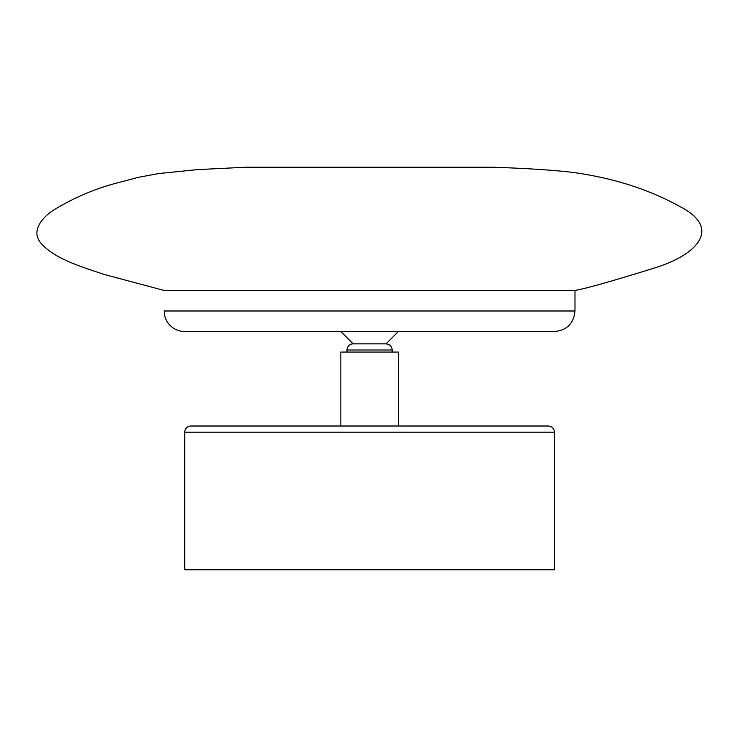 <?xml version="1.0" encoding="UTF-8"?>
<svg xmlns="http://www.w3.org/2000/svg" width="737" height="737" viewBox="0 0 737 737"><rect width="100%" height="100%" fill="white"/><g stroke="black" fill="none" stroke-linecap="round" stroke-linejoin="round"><path stroke-width="1.11" d="M574.989 290.452L164.185 290.452L104.267 274.468C77.938 265.725 53.921 258.18 40.793 242.98C29.885 230.045 44.266 215.48 55.367 209.013C73.037 198.373 91.812 190.174 111.674 184.407L138.501 177.313L158.695 173.554L197.369 169.621L246.342 167.207L492.823 167.207C537.098 168.773 567.582 171.085 584.266 174.162C601.88 177.175 640.619 184.674 679.781 206.489C721.716 227.77 698.584 254.661 653.498 268.296C612.005 281.212 585.841 288.6 574.989 290.452L574.989 310.986L164.185 310.986A20.544 20.544 0 0 0 184.729 331.53L554.445 331.53L184.729 331.53M492.823 167.207L246.342 167.207M346.989 350.011L392.176 350.011C391.817 346.27 389.762 344.216 386.022 343.857L353.152 343.857L340.826 331.53L398.339 331.53L386.022 343.857L353.152 343.857A6.163 6.163 0 0 0 346.989 350.011L346.989 352.065M398.321 352.065L340.853 352.065L340.853 426.014L398.321 426.014L398.321 352.065M548.282 426.014C552.031 426.373 554.077 428.427 554.445 432.177L554.445 569.793L184.729 569.793L184.729 432.177L554.445 432.177L184.729 432.177A6.163 6.163 0 0 1 190.892 426.014L548.282 426.014L190.892 426.014M574.989 310.986C573.773 323.46 566.919 330.314 554.445 331.53M392.176 350.011L392.176 352.065"/></g></svg>
